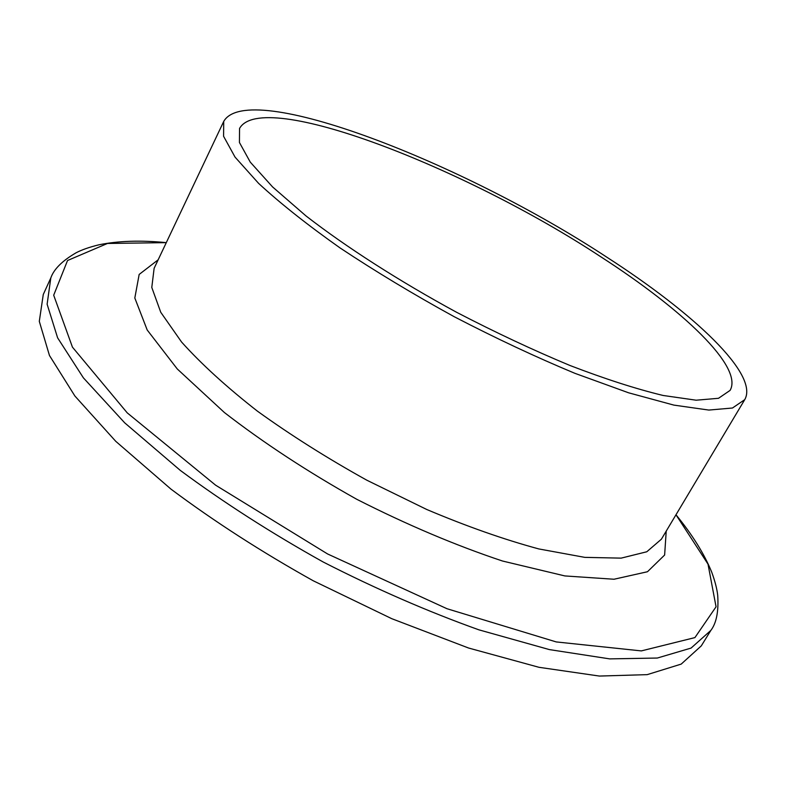 <?xml version="1.0" encoding="UTF-8"?>
<svg xmlns="http://www.w3.org/2000/svg" width="786" height="786" viewBox="0 0 786 786"><rect width="100%" height="100%" fill="white"/><g stroke="black" fill="none" stroke-linecap="round" stroke-linejoin="round"><path stroke-width="1.18" d="M50.805 277.969L43.269 294.504L39.3 321.346L49.459 355.488L74.886 396.006L115.748 441.31L170.975 489.128C214.205 521.423 261.62 551.968 313.241 580.775L391.733 618.67L468.535 648.008L538.99 667.304L599.374 676.058L647.183 674.643L681.207 664.101L701.299 645.866L710.858 630.401C716.468 623.033 718.748 611.321 717.706 595.287C716.979 588.793 714.975 581.06 711.684 572.061C704.168 553.698 692.26 534.608 675.98 514.771L708.009 564.132L716.056 606.792L694.922 637.593L641.317 650.906L556.223 641.926L446.979 608.718L327.565 553.953L215.619 485.188L127.253 412.886L72.45 347.157L53.694 295.212L67.537 260.51L107.466 243.464L166.288 242.638C140.753 240.123 118.264 240.86 98.82 244.829C89.525 247.099 81.97 249.732 76.173 252.738C62.271 260.795 53.812 269.205 50.805 277.969L47.121 304.231L57.614 337.833L83.414 377.879L124.669 422.809L180.289 470.392C223.774 502.598 271.425 533.154 323.243 562.029C376.072 589.028 427.967 611.626 478.92 629.841L549.404 649.6L609.7 658.884L657.322 658.039L691.081 648.077L710.858 630.401M606.684 257.101C464.074 163.252 248.219 78.374 223.715 121.437L223.588 136.292L235.043 157.102L258.604 183.374C280.209 203.319 307.355 224.825 340.024 247.904C375.325 271.357 413.387 294.298 454.229 316.719C495.583 338.186 535.826 357.06 574.949 373.34L628.613 392.804L673.867 405.104L708.805 410.066L732.473 408.013L744.745 399.642C759.217 374.5 693.871 313.221 606.684 257.101M600.799 256.786C465.843 167.811 262.013 87.993 239.543 128.472L239.435 142.502L250.292 162.152L272.565 186.921L305.941 215.885C346.213 247.099 398.924 280.936 456.597 312.288C495.435 332.449 533.242 350.183 570.027 365.51C605.151 378.99 636.198 388.982 663.148 395.476L696.131 400.202L718.502 398.296L730.086 390.396C743.595 367.003 682.926 309.733 600.799 256.786M158.153 259.812L139.161 274.442L134.819 298.012L147.198 329.992L177.282 368.978L224.374 412.512C263.516 442.832 307.64 471.757 356.756 499.287C406.952 524.783 455.526 545.356 502.5 561.017L564.869 575.932L613.994 579.243L647.467 571.736L664.632 555.024L666.223 531.1M661.39 539.196L646.78 551.772L621.156 558.129L584.813 557.372L538.842 548.942C503.993 539.51 466.638 526.365 426.759 509.495L366.875 480.226C327.389 458.307 290.889 435.277 257.386 411.127C226.565 387.026 201.295 363.997 181.586 342.048L160.747 312.268L151.786 287.45L154.125 268.311L223.715 121.437M661.409 539.167L744.745 399.642"/></g></svg>
